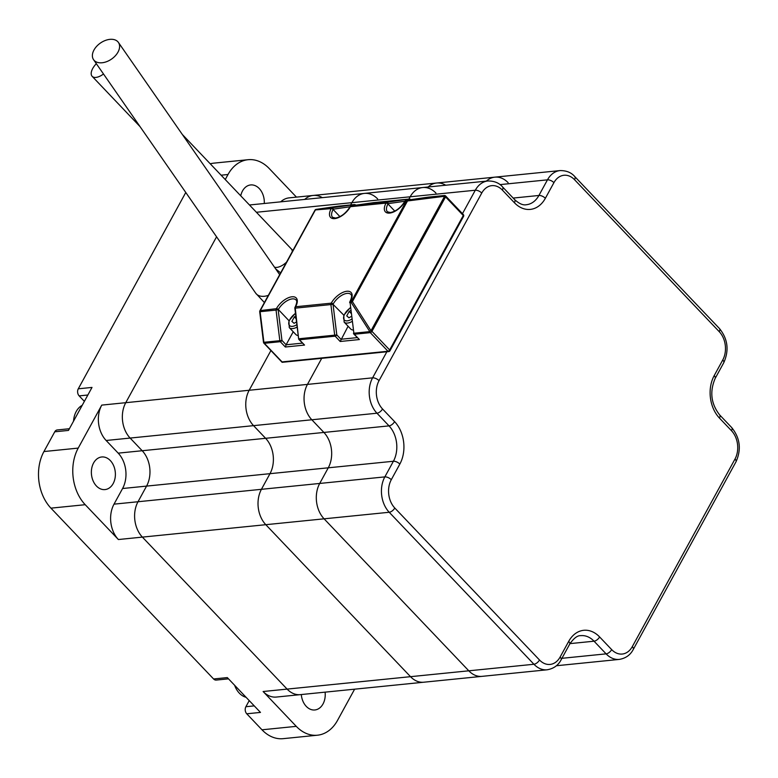 <?xml version="1.0" encoding="UTF-8"?>
<svg xmlns="http://www.w3.org/2000/svg" width="778" height="778" viewBox="0 0 778 778"><rect width="100%" height="100%" fill="white"/><g stroke="black" fill="none" stroke-linecap="round" stroke-linejoin="round"><path stroke-width="1.17" d="M228.499 678.844L216.235 680.079A5.038 3.686 -95.7 0 1 213.59 678.97L50.94 508.151L85.22 504.698A40.339 29.447 84.3 0 1 78.218 448.099L101.762 405.105L249.174 390.264L270.919 350.547L249.174 390.264A25.207 18.409 -95.7 0 0 253.55 425.644A25.207 18.409 -95.7 0 1 249.174 390.264L307.456 384.4A25.207 18.409 84.3 0 0 311.832 419.77L323.891 432.442L389.029 425.877L376.96 413.215A25.207 18.409 -95.7 0 1 372.594 377.845L307.456 384.4L321.722 358.327L307.456 384.4A25.207 18.409 84.3 0 0 311.832 419.77L323.891 432.442A25.207 18.409 -95.7 0 1 328.267 467.811L319.709 483.449A25.207 18.409 84.3 0 0 324.086 518.819L468.803 670.811L410.521 676.675L265.804 524.693A25.207 18.409 -95.7 0 1 261.427 489.313L138.007 501.742A25.207 18.409 84.3 0 0 142.384 537.112A25.207 18.409 -95.7 0 1 138.007 501.742L146.565 486.104A25.207 18.409 84.3 0 0 142.189 450.734L130.13 438.063A25.207 18.409 -95.7 0 1 125.754 402.693L216.566 236.813L125.754 402.693A25.207 18.409 84.3 0 0 130.13 438.063L253.55 425.644L265.609 438.306A25.207 18.409 -95.7 0 1 269.985 473.676L261.427 489.313L269.985 473.676L328.267 467.811L319.709 483.449A25.207 18.409 84.3 0 0 324.086 518.819L468.803 670.811A25.207 18.409 84.3 0 0 482.029 676.354L547.158 669.79A25.207 18.409 -95.7 0 1 533.941 664.256L468.803 670.811A25.207 18.409 84.3 0 0 482.029 676.354L423.747 682.218A25.207 18.409 -95.7 0 1 410.521 676.675L287.111 689.104A25.207 18.409 84.3 0 0 300.327 694.647A25.207 18.409 -95.7 0 1 287.111 689.104L142.384 537.112L265.804 524.693L410.521 676.675A25.207 18.409 -95.7 0 0 423.747 682.218L276.336 697.059A25.207 18.409 84.3 0 1 263.11 691.516L296.272 726.351A40.339 29.447 84.3 0 0 317.434 735.21A40.339 29.447 84.3 0 0 337.516 720.409L354.612 689.182M256.409 212.268L351.889 202.659L350.635 204.945L351.889 202.659A25.207 18.409 -95.7 0 1 364.435 193.401A25.207 18.409 -95.7 0 1 377.661 198.944M280.693 201.833A25.207 18.409 84.3 0 1 289.192 197.855L313.194 195.443A25.207 18.409 84.3 0 0 304.694 199.421A25.207 18.409 -95.7 0 1 313.194 195.443L436.604 183.015A25.207 18.409 -95.7 0 0 428.104 186.992A25.207 18.409 -95.7 0 1 436.604 183.015A25.207 18.409 -95.7 0 1 445.726 185.222M508.112 182.684A25.207 18.409 84.3 0 0 494.886 177.151A25.207 18.409 84.3 0 0 486.386 181.128A25.207 18.409 84.3 0 1 494.886 177.151L560.024 170.586A25.207 18.409 -95.7 0 0 547.469 179.844L538.911 195.472L513.169 198.069M435.943 193.08A25.207 18.409 84.3 0 0 422.717 187.537A25.207 18.409 84.3 0 0 410.162 196.785L408.917 199.08L410.162 196.785L475.3 190.231A25.207 18.409 -95.7 0 1 487.855 180.982L422.717 187.537A25.207 18.409 84.3 0 0 410.162 196.785L351.889 202.659A25.207 18.409 -95.7 0 1 364.435 193.401L422.717 187.537M382.533 408.965L394.592 421.627A30.254 22.085 -95.7 0 1 399.843 464.077L391.285 479.715A20.17 14.724 84.3 0 0 394.786 508.015L539.504 659.997A20.17 14.724 84.3 0 0 560.121 657.031L568.689 641.393A30.254 22.085 -95.7 0 1 599.614 636.949L611.673 649.611A20.17 14.724 84.3 0 0 632.29 646.644L735.006 459.03A20.17 14.724 84.3 0 0 731.505 430.73L719.446 418.068A30.254 22.085 -95.7 0 1 714.194 375.618L722.752 359.981A20.17 14.724 84.3 0 0 719.251 331.681L574.534 179.699A20.17 14.724 84.3 0 0 553.917 182.665L545.359 198.293A30.254 22.085 -95.7 0 1 514.423 202.747L502.364 190.085A20.17 14.724 84.3 0 0 481.747 193.051L379.032 380.666A20.17 14.724 84.3 0 0 382.533 408.965A5.038 2.509 136.4 0 1 376.96 413.215L253.55 425.644L265.609 438.306A25.207 18.409 -95.7 0 1 269.985 473.676L146.565 486.104A25.207 18.409 84.3 0 0 142.189 450.734L130.13 438.063L106.139 440.484A25.207 18.409 84.3 0 1 101.762 405.105M539.504 659.997A5.038 2.509 -43.6 0 1 533.941 664.256L389.214 512.264L265.804 524.693A25.207 18.409 -95.7 0 1 261.427 489.313L384.838 476.895L393.405 461.257A25.207 18.409 84.3 0 0 389.029 425.877A5.038 2.509 136.4 0 0 394.592 421.627M240.742 195.823A16.387 11.962 -95.7 0 1 250.662 184.94A16.387 11.962 -95.7 0 1 259.259 188.548A16.387 11.962 -95.7 0 1 264.287 203.486M96.423 485.987A16.387 11.962 -95.7 0 1 91.707 468.395A16.387 11.962 -95.7 0 1 101.733 456.978A16.387 11.962 -95.7 0 1 110.33 460.576A16.387 11.962 -95.7 0 1 115.047 478.169A16.387 11.962 -95.7 0 1 105.011 489.586A16.387 11.962 -95.7 0 1 96.423 485.987M325.087 692.148A16.387 11.962 -95.7 0 1 314.857 709.974A16.387 11.962 -95.7 0 1 306.26 706.366A16.387 11.962 -95.7 0 1 301.29 694.55M313.194 195.443A25.207 18.409 -95.7 0 1 322.306 197.641M122.574 488.516L114.016 504.154L138.007 501.742L146.565 486.104L122.574 488.516A25.207 18.409 84.3 0 0 118.198 453.146L106.139 440.484M263.11 691.516L287.111 689.104L142.384 537.112L118.392 539.533A25.207 18.409 84.3 0 1 114.016 504.154M296.447 197.126L269.256 168.563A40.339 29.447 -95.7 0 0 248.094 159.704L213.814 163.147A40.339 29.447 -95.7 0 0 210.264 163.808M87.856 395.01L79.162 395.885A5.038 3.686 -95.7 0 1 78.286 388.806L185.777 192.477M50.94 508.151A40.339 29.447 -95.7 0 1 43.938 451.551L54.752 431.8L68.464 430.419L92.008 387.425L78.286 388.806M221.108 175.196L228.012 174.505L225.25 179.543M317.434 735.21L283.153 738.662A40.339 29.447 -95.7 0 1 261.991 729.803L246.762 713.796L260.474 712.415L227.302 677.589L213.59 678.97M85.22 504.698L118.392 539.533M246.762 713.796A5.038 3.686 -95.7 0 1 245.887 706.725L254.25 705.879M249.232 700.608L245.887 706.725M54.752 431.8A5.038 3.686 -95.7 0 1 57.261 429.952L69.388 428.727M79.162 395.885L84.374 401.351M228.012 174.505A40.339 29.447 -95.7 0 1 248.094 159.704M118.198 453.146L323.891 432.442A25.207 18.409 -95.7 0 1 328.267 467.811L393.405 461.257A5.038 2.363 -151.3 0 1 399.843 464.077M99.565 62.785A15.122 9.754 -34.8 0 0 117.993 52.116A15.122 9.754 -34.8 0 0 118.412 42.43A15.122 9.754 -34.8 0 0 112.402 39.338A15.122 9.754 -34.8 0 0 96.705 46.272A15.122 9.754 -34.8 0 0 93.564 59.692A15.122 9.754 -34.8 0 0 99.565 62.785M96.346 63.689A12.604 6.282 -43.6 0 0 92.154 76.332A12.604 6.282 -43.6 0 0 95.937 77.411A12.604 6.282 -43.6 0 0 103.493 73.988M293.228 331.768L286.11 344.78L302.37 343.137M348.087 326.245L340.19 341.484L335.143 336.174L299.481 339.762L304.538 345.072L299.034 339.636A1.517 0.749 136.4 0 0 299.481 339.762A1.517 1.109 -95.7 0 1 299.034 338.751L334.686 335.162L330.903 304.568L295.251 308.156L298.626 338.78A1.517 1.517 0 0 0 299.034 339.636M304.538 345.072L285.341 347.007L280.284 341.698L264.345 343.302L282.064 361.906L387.989 351.248L370.279 332.644L354.34 334.248A1.517 0.749 136.4 0 1 353.883 334.112L359.387 339.548L340.19 341.484M352.395 301.621A1.517 0.613 147.4 0 0 351.218 302.525L350.1 302.632L353.883 333.227L369.822 331.623L351.218 302.525A1.517 1.109 84.3 0 1 351.403 301.417L406.515 200.763L405.231 201.171A14.121 7.031 136.4 0 1 389.642 213.084A14.121 7.031 136.4 0 1 386.034 203.107L350.382 206.695A14.121 7.031 136.4 0 1 334.793 218.608A14.121 7.031 136.4 0 1 331.185 208.63L315.401 209.934L260.299 310.587L276.404 308.681A14.121 7.031 136.4 0 1 291.993 296.778A14.121 7.031 136.4 0 1 295.601 306.756L331.253 303.167A14.121 7.031 136.4 0 1 346.842 291.254A14.121 7.031 136.4 0 1 350.45 301.232L351.403 301.417A1.517 0.71 28.7 0 1 352.395 301.621L371.009 330.718A1.517 0.613 147.4 0 0 369.822 331.623A1.517 1.109 84.3 0 0 370.279 332.644A1.517 0.749 136.4 0 0 371.952 331.36L389.661 349.964L463.28 215.516L445.561 196.912L371.952 331.36A1.517 0.71 28.7 0 0 371.009 330.718L444.617 196.27L407.507 200.967L352.395 301.621M285.341 347.007L286.11 344.78L281.957 340.424L278.174 309.829A1.517 0.71 -151.3 0 0 276.239 308.983A1.517 1.109 -95.7 0 0 276.054 310.091L260.115 311.696L263.898 342.291L279.837 340.686L276.054 310.091L278.339 309.537A1.517 0.71 -151.3 0 0 276.404 308.681M407.234 200.218L407.507 200.967A1.517 0.71 28.7 0 0 406.515 200.763A1.517 1.109 84.3 0 1 407.234 200.218L444.345 195.511L444.617 196.27A1.517 0.71 28.7 0 1 445.561 196.912A1.517 0.749 136.4 0 0 445.629 195.968A1.517 1.517 0 0 0 444.384 195.511A1.517 1.109 84.3 0 0 444.345 195.511L407.234 200.218M296.544 321.946L294.084 323.317L291.886 321.402L294.366 316.889L295.815 316.082M296.155 318.766L294.366 316.889M298.227 335.532A11.349 5.65 136.4 0 1 295.873 334.54L289.28 327.616A11.349 5.65 136.4 0 0 292.684 328.588A11.349 5.65 136.4 0 0 297.177 327.023M351.393 316.422L348.933 317.794L346.745 315.878L349.215 311.365L350.674 310.558M351.004 313.252L349.215 311.365M353.076 330.008A11.349 5.65 136.4 0 1 350.722 329.016L344.129 322.092A11.349 5.65 136.4 0 0 347.533 323.065A11.349 5.65 136.4 0 0 352.026 321.499M234.625 685.272A20.17 14.724 84.3 0 0 239.323 693.149A20.17 14.724 84.3 0 0 246.062 697.292M82.205 405.328A20.17 14.724 84.3 0 0 76.215 411.504A20.17 14.724 84.3 0 0 73.54 421.151M78.218 448.099L43.938 451.551M296.272 726.351L261.991 729.803M556.377 665.744L619.327 659.404A25.207 18.409 -95.7 0 1 606.111 653.86L561.93 658.314M611.673 649.611A5.038 2.509 -43.6 0 1 606.111 653.86L594.042 641.198A25.207 18.409 84.3 0 0 580.826 635.655C577.451 635.383 573.736 638.223 569.681 644.165A5.038 2.363 -151.3 0 0 568.689 641.393M569.982 643.62L594.042 641.198A5.038 2.509 -43.6 0 0 599.614 636.949M394.786 508.015A5.038 2.509 -43.6 0 1 389.214 512.264A25.207 18.409 -95.7 0 1 384.838 476.895A5.038 2.363 -151.3 0 1 391.285 479.715M379.032 380.666A5.038 2.363 -151.3 0 0 372.594 377.845L386.861 351.773M462.472 213.668L475.3 190.231A5.038 2.363 -151.3 0 1 481.747 193.051M514.423 202.747A5.038 2.509 -43.6 0 0 514.647 199.615C519.189 203.739 523.088 205.441 526.366 204.731A25.207 18.409 84.3 0 0 538.911 195.472A5.038 2.363 -151.3 0 1 545.359 198.293M499.991 184.619L547.469 179.844A5.038 2.363 -151.3 0 1 553.917 182.665M719.251 331.681A5.038 2.509 -43.6 0 0 719.475 328.549C727.848 338.984 729.268 350.382 723.744 362.752A5.038 2.363 -151.3 0 0 722.752 359.981M574.534 179.699A5.038 2.509 -43.6 0 0 574.757 176.567L719.475 328.549M723.744 362.752L715.186 378.38A5.038 2.363 -151.3 0 0 714.194 375.618M715.186 378.38C709.517 391.655 711.004 403.831 719.669 414.937A5.038 2.509 136.4 0 1 719.446 418.068M719.669 414.937L731.728 427.599A5.038 2.509 136.4 0 1 731.505 430.73M731.728 427.599C740.102 438.033 741.522 449.431 735.998 461.801A5.038 2.363 -151.3 0 0 735.006 459.03M502.364 190.085A5.038 2.509 -43.6 0 0 502.588 186.953L514.647 199.615M735.998 461.801L633.292 649.406A5.038 2.363 -151.3 0 0 632.29 646.644M569.681 644.165L561.123 659.802A5.038 2.363 -151.3 0 0 560.121 657.031M264.394 302.554L255.738 293.218A15.122 9.754 -34.8 0 0 261.739 296.311A15.122 9.754 -34.8 0 0 268.332 295.368M292.285 251.615A12.604 6.282 -43.6 0 0 291.312 248.931L182.324 134.468M394.777 211.101L387.969 203.953A12.604 6.282 -43.6 0 0 387.405 211.781L390.391 212.53C395.924 211.441 400.728 207.736 404.813 201.395A1.517 0.71 28.7 0 1 405.231 201.171M343.827 315.187L333.023 304.305L336.806 334.9L340.959 339.257L357.219 337.623M350.45 301.232A1.517 0.71 -151.3 0 0 350.032 301.456C351.763 297.604 352.045 295.27 350.888 294.454A12.604 6.282 -43.6 0 0 347.105 293.374A12.604 6.282 -43.6 0 0 333.188 304.013A1.517 0.71 -151.3 0 0 331.253 303.167M274.498 267.194A12.604 6.282 -43.6 0 0 276.832 267.389A12.604 6.282 -43.6 0 0 286.499 262.176M288.978 320.701L278.339 309.537A12.604 6.282 -43.6 0 1 292.256 298.898A12.604 6.282 -43.6 0 1 296.039 299.977C297.196 300.794 296.914 303.128 295.183 306.979A1.517 0.71 28.7 0 1 295.601 306.756M350.042 206.763L333.276 209.175A1.517 0.71 28.7 0 0 331.34 208.329A1.517 1.109 -95.7 0 1 332.06 207.784L354.36 204.575L338.411 206.18L316.121 209.389L332.06 207.784A1.517 1.031 -98.2 0 1 333.276 209.175L333.12 209.477A12.604 6.282 -43.6 0 0 332.556 217.305L335.542 218.054C341.075 216.965 345.879 213.25 349.954 206.919M339.928 216.624L333.12 209.477A1.517 0.71 28.7 0 0 331.185 208.63M404.891 201.239L388.125 203.651A1.517 0.71 28.7 0 0 386.199 202.805A1.517 1.109 -95.7 0 1 386.919 202.261L409.209 199.051L373.557 202.64L351.257 205.849L386.919 202.261A1.517 1.031 -98.2 0 1 388.125 203.651L387.969 203.953A1.517 0.71 28.7 0 0 386.034 203.107M349.983 301.621A1.517 0.71 -151.3 0 1 350.032 301.456L349.867 301.747A1.517 0.71 28.7 0 1 350.295 301.524A1.517 1.109 84.3 0 0 350.1 302.632L353.883 333.227A1.517 1.109 84.3 0 0 354.34 334.248L359.387 339.548M336.806 334.9A1.517 0.749 136.4 0 1 335.143 336.174A1.517 1.109 -95.7 0 1 334.686 335.162L336.806 334.9M333.023 304.305A1.517 0.71 -151.3 0 0 331.088 303.459A1.517 1.109 -95.7 0 0 330.903 304.568L333.023 304.305M295.251 308.156A1.517 1.109 -95.7 0 1 295.436 307.047A1.517 0.71 28.7 0 0 295.018 307.271A1.517 1.517 0 0 0 294.843 308.185L295.251 308.156M405.688 200.51A1.517 1.031 -98.2 0 1 406.087 200.325A1.517 1.031 -98.2 0 1 406.116 200.325A1.517 1.109 84.3 0 0 405.396 200.88A1.517 0.71 -151.3 0 0 404.968 201.103A1.517 0.71 -151.3 0 0 404.93 201.269M410.483 199.508A1.517 1.517 0 0 0 409.238 199.042A1.517 1.109 -95.7 0 0 409.209 199.051A1.517 1.031 81.8 0 1 410.201 199.732M373.489 202.65A1.517 1.031 81.8 0 1 373.528 202.64L351.228 205.849A1.517 1.517 0 0 0 350.119 206.627A1.517 0.71 -151.3 0 1 350.547 206.403A1.517 1.109 -95.7 0 1 351.257 205.849A1.517 1.031 -98.2 0 0 351.228 205.849A1.517 1.031 -98.2 0 0 350.839 206.034M280.284 341.698A1.517 0.749 -43.6 0 0 281.957 340.424L279.837 340.686A1.517 1.109 -95.7 0 0 280.284 341.698M409.238 199.042L373.586 202.63A1.517 1.517 0 0 0 373.528 202.64A1.517 1.031 81.8 0 1 373.557 202.64A1.517 1.109 -95.7 0 1 373.625 202.63M387.989 351.248A1.517 1.109 84.3 0 0 388.786 351.578A1.517 1.517 0 0 0 389.963 350.8A1.517 0.71 28.7 0 0 389.661 349.964A1.517 0.749 136.4 0 1 387.989 351.248M462.891 214.446A1.517 0.749 136.4 0 1 463.338 214.572L445.629 195.968A1.517 0.749 136.4 0 0 445.172 195.842A1.517 1.109 84.3 0 0 444.384 195.511L428.435 197.116A1.517 1.517 0 0 0 428.377 197.116L406.087 200.325A1.517 1.517 0 0 0 404.968 201.103L404.813 201.395M264.345 343.302A1.517 1.109 -95.7 0 1 263.898 342.291L263.489 342.32A1.517 1.517 0 0 0 263.898 343.176A1.517 0.749 -43.6 0 0 264.345 343.302M463.571 216.342A1.517 1.517 0 0 0 463.338 214.572A1.517 0.749 136.4 0 1 463.28 215.516A1.517 0.71 28.7 0 1 463.571 216.342L389.963 350.8M260.115 311.696A1.517 1.109 -95.7 0 1 260.299 310.587A1.517 0.71 28.7 0 0 259.881 310.811A1.517 1.517 0 0 0 259.706 311.725L260.115 311.696M355.634 205.032A1.517 1.517 0 0 0 354.389 204.565A1.517 1.109 -95.7 0 1 354.389 204.565A1.517 1.031 81.8 0 1 355.351 205.256M315.401 209.934A1.517 1.109 -95.7 0 1 316.121 209.389A1.517 1.031 81.8 0 1 316.121 209.389A1.517 1.517 0 0 0 314.983 210.157A1.517 0.71 28.7 0 1 315.401 209.934M354.389 204.565L338.449 206.17A1.517 1.517 0 0 0 338.381 206.18A1.517 1.031 -98.2 0 1 338.411 206.18A1.517 1.109 -95.7 0 1 338.479 206.17M315.703 209.574A1.517 1.031 81.8 0 1 316.092 209.389L338.381 206.18A1.517 1.031 -98.2 0 0 338.352 206.189M295.484 313.408A9.774 4.862 -43.6 0 0 288.901 322.004A9.774 4.862 -43.6 0 0 292.411 326.371A9.774 4.862 -43.6 0 0 296.885 324.679M350.343 307.894A9.774 4.862 -43.6 0 0 343.75 316.49A9.774 4.862 -43.6 0 0 347.26 320.857A9.774 4.862 -43.6 0 0 351.734 319.155M436.604 183.015L494.886 177.151M249.466 204.984L364.435 193.401M574.757 176.567C571.295 172.512 566.384 170.518 560.024 170.586M502.588 186.953C499.126 182.898 494.215 180.904 487.855 180.982M633.292 649.406C630.423 654.959 625.775 658.285 619.327 659.404M561.123 659.802C558.254 665.346 553.605 668.681 547.158 669.79M292.917 250.467L291.312 248.931M140.05 126.619L92.154 76.332M280.634 272.893L275.636 268.838M255.738 293.218L93.564 59.692M279.672 274.653L118.412 42.43M298.626 338.78L294.843 308.185M282.151 362.315L388.786 351.578M263.898 343.176L282.093 362.295M259.706 311.725L263.489 342.32M314.983 210.157L259.881 310.811M349.867 301.747A1.517 1.517 0 0 0 349.692 302.661M353.475 333.256A1.517 1.517 0 0 0 353.883 334.112M295.455 313.155L288.92 320.818L289.28 327.616M350.304 307.641L343.769 315.304L344.129 322.092"/></g></svg>
